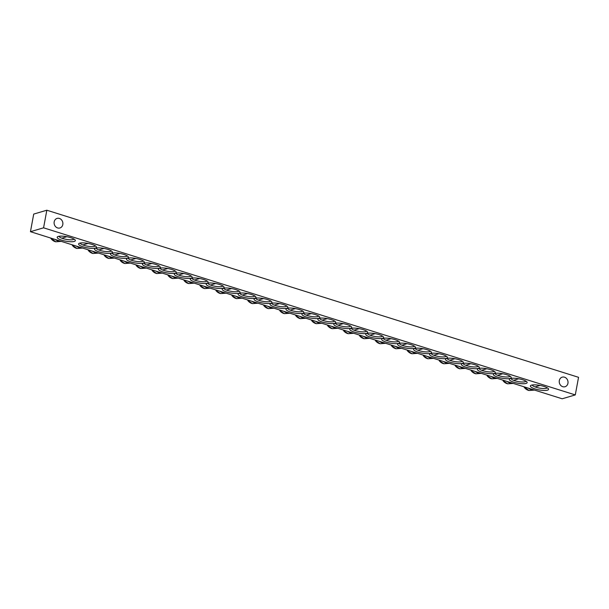 <?xml version="1.0" encoding="UTF-8"?>
<svg xmlns="http://www.w3.org/2000/svg" width="609" height="609" viewBox="0 0 609 609"><rect width="100%" height="100%" fill="white"/><g stroke="black" fill="none" stroke-linecap="round" stroke-linejoin="round"><path stroke-width="0.91" d="M95.293 245.838A7.704 1.918 10.5 0 1 94.418 246.394A7.704 1.918 10.5 0 1 85.976 245.884A7.704 1.918 10.5 0 1 80.19 243.037M30.45 231.686L33.716 214.079L46.832 210.219L578.55 377.314L575.284 394.921L43.574 227.819L30.45 231.686L562.168 398.781L575.284 394.921M95.369 248.091A9.089 2.261 -169.5 0 0 96.268 246.653A9.089 2.261 -169.5 0 0 87.932 243.402A9.089 2.261 -169.5 0 0 78.995 243.455A9.089 2.261 -169.5 0 0 84.012 247.125A9.089 2.261 -169.5 0 0 95.369 248.091M111.318 253.1A9.089 2.261 -169.5 0 0 112.216 251.669A9.089 2.261 -169.5 0 0 103.888 248.419A9.089 2.261 -169.5 0 0 94.943 248.464A9.089 2.261 -169.5 0 0 99.96 252.141A9.089 2.261 -169.5 0 0 111.318 253.1M143.222 263.126A9.089 2.261 -169.5 0 0 144.12 261.695A9.089 2.261 -169.5 0 0 135.792 258.444A9.089 2.261 -169.5 0 0 126.847 258.49A9.089 2.261 -169.5 0 0 131.864 262.167A9.089 2.261 -169.5 0 0 143.222 263.126M175.126 273.152A9.089 2.261 -169.5 0 0 176.024 271.721A9.089 2.261 -169.5 0 0 167.696 268.47A9.089 2.261 -169.5 0 0 158.751 268.516A9.089 2.261 -169.5 0 0 163.768 272.193A9.089 2.261 -169.5 0 0 175.126 273.152M207.03 283.177A9.089 2.261 -169.5 0 0 207.928 281.746A9.089 2.261 -169.5 0 0 199.592 278.496A9.089 2.261 -169.5 0 0 190.655 278.549A9.089 2.261 -169.5 0 0 195.672 282.218A9.089 2.261 -169.5 0 0 207.03 283.177M238.934 293.211A9.089 2.261 -169.5 0 0 239.832 291.772A9.089 2.261 -169.5 0 0 231.496 288.521A9.089 2.261 -169.5 0 0 222.559 288.575A9.089 2.261 -169.5 0 0 227.576 292.244A9.089 2.261 -169.5 0 0 238.934 293.211M270.83 303.236A9.089 2.261 -169.5 0 0 271.728 301.798A9.089 2.261 -169.5 0 0 263.4 298.547A9.089 2.261 -169.5 0 0 254.463 298.6A9.089 2.261 -169.5 0 0 259.48 302.27A9.089 2.261 -169.5 0 0 270.83 303.236M302.734 313.262A9.089 2.261 -169.5 0 0 303.632 311.823A9.089 2.261 -169.5 0 0 295.304 308.573A9.089 2.261 -169.5 0 0 286.359 308.626A9.089 2.261 -169.5 0 0 291.376 312.295A9.089 2.261 -169.5 0 0 302.734 313.262M494.417 373.5A9.089 2.261 -169.5 0 0 493.732 373.797A9.089 2.261 -169.5 0 0 501.854 378.189A9.089 2.261 -169.5 0 0 511.004 376.994A9.089 2.261 -169.5 0 0 503.544 373.911A9.089 2.261 -169.5 0 0 494.417 373.5M462.52 363.474A9.089 2.261 -169.5 0 0 461.828 363.763A9.089 2.261 -169.5 0 0 469.95 368.163A9.089 2.261 -169.5 0 0 479.1 366.968A9.089 2.261 -169.5 0 0 471.64 363.885A9.089 2.261 -169.5 0 0 462.52 363.474M430.616 353.448A9.089 2.261 -169.5 0 0 429.924 353.738A9.089 2.261 -169.5 0 0 438.046 358.138A9.089 2.261 -169.5 0 0 447.196 356.943A9.089 2.261 -169.5 0 0 439.744 353.859A9.089 2.261 -169.5 0 0 430.616 353.448M398.712 343.423A9.089 2.261 -169.5 0 0 398.027 343.712A9.089 2.261 -169.5 0 0 406.142 348.104A9.089 2.261 -169.5 0 0 415.292 346.917A9.089 2.261 -169.5 0 0 407.84 343.834A9.089 2.261 -169.5 0 0 398.712 343.423M366.808 333.397A9.089 2.261 -169.5 0 0 366.123 333.686A9.089 2.261 -169.5 0 0 374.238 338.079A9.089 2.261 -169.5 0 0 383.388 336.891A9.089 2.261 -169.5 0 0 375.936 333.808A9.089 2.261 -169.5 0 0 366.808 333.397M334.904 323.371A9.089 2.261 -169.5 0 0 334.219 323.661A9.089 2.261 -169.5 0 0 342.334 328.053A9.089 2.261 -169.5 0 0 351.492 326.866A9.089 2.261 -169.5 0 0 344.032 323.782A9.089 2.261 -169.5 0 0 334.904 323.371M303 313.346A9.089 2.261 -169.5 0 0 302.315 313.635A9.089 2.261 -169.5 0 0 310.43 318.027A9.089 2.261 -169.5 0 0 319.588 316.84A9.089 2.261 -169.5 0 0 312.128 313.757A9.089 2.261 -169.5 0 0 303 313.346M531.505 385.154A9.242 2.299 -169.5 0 0 530.812 385.451A9.242 2.299 -169.5 0 0 539.064 389.92A9.242 2.299 -169.5 0 0 548.374 388.709A9.242 2.299 -169.5 0 0 540.784 385.573A9.242 2.299 -169.5 0 0 531.505 385.154M58.281 236.437A9.242 2.299 -169.5 0 0 57.581 236.734A9.242 2.299 -169.5 0 0 65.833 241.202A9.242 2.299 -169.5 0 0 75.143 239.992A9.242 2.299 -169.5 0 0 67.561 236.855A9.242 2.299 -169.5 0 0 58.281 236.437M318.956 318.355A9.089 2.261 -169.5 0 0 318.263 318.652A9.089 2.261 -169.5 0 0 326.386 323.044A9.089 2.261 -169.5 0 0 335.536 321.849A9.089 2.261 -169.5 0 0 328.076 318.773A9.089 2.261 -169.5 0 0 318.956 318.355M350.853 328.38A9.089 2.261 -169.5 0 0 350.167 328.677A9.089 2.261 -169.5 0 0 358.29 333.07A9.089 2.261 -169.5 0 0 367.44 331.875A9.089 2.261 -169.5 0 0 359.98 328.799A9.089 2.261 -169.5 0 0 350.853 328.38M382.757 338.406A9.089 2.261 -169.5 0 0 382.071 338.703A9.089 2.261 -169.5 0 0 390.194 343.095A9.089 2.261 -169.5 0 0 399.344 341.9A9.089 2.261 -169.5 0 0 391.884 338.825A9.089 2.261 -169.5 0 0 382.757 338.406M414.66 348.432A9.089 2.261 -169.5 0 0 413.975 348.729A9.089 2.261 -169.5 0 0 422.09 353.121A9.089 2.261 -169.5 0 0 431.248 351.926A9.089 2.261 -169.5 0 0 423.788 348.85A9.089 2.261 -169.5 0 0 414.66 348.432M446.564 358.457A9.089 2.261 -169.5 0 0 445.879 358.754A9.089 2.261 -169.5 0 0 453.994 363.147A9.089 2.261 -169.5 0 0 463.152 361.952A9.089 2.261 -169.5 0 0 455.692 358.876A9.089 2.261 -169.5 0 0 446.564 358.457M478.468 368.483A9.089 2.261 -169.5 0 0 477.783 368.78A9.089 2.261 -169.5 0 0 485.898 373.172A9.089 2.261 -169.5 0 0 495.056 371.977A9.089 2.261 -169.5 0 0 487.596 368.902A9.089 2.261 -169.5 0 0 478.468 368.483M510.372 378.509A9.089 2.261 -169.5 0 0 509.687 378.806A9.089 2.261 -169.5 0 0 517.802 383.198A9.089 2.261 -169.5 0 0 526.952 382.01A9.089 2.261 -169.5 0 0 519.5 378.927A9.089 2.261 -169.5 0 0 510.372 378.509M286.786 308.245A9.089 2.261 -169.5 0 0 287.684 306.814A9.089 2.261 -169.5 0 0 279.356 303.556A9.089 2.261 -169.5 0 0 270.411 303.609A9.089 2.261 -169.5 0 0 275.428 307.286A9.089 2.261 -169.5 0 0 286.786 308.245M254.882 298.22A9.089 2.261 -169.5 0 0 255.78 296.789A9.089 2.261 -169.5 0 0 247.452 293.53A9.089 2.261 -169.5 0 0 238.507 293.584A9.089 2.261 -169.5 0 0 243.524 297.261A9.089 2.261 -169.5 0 0 254.882 298.22M222.978 288.194A9.089 2.261 -169.5 0 0 223.876 286.763A9.089 2.261 -169.5 0 0 215.548 283.505A9.089 2.261 -169.5 0 0 206.603 283.558A9.089 2.261 -169.5 0 0 211.62 287.235A9.089 2.261 -169.5 0 0 222.978 288.194M191.074 278.168A9.089 2.261 -169.5 0 0 191.972 276.73A9.089 2.261 -169.5 0 0 183.644 273.479A9.089 2.261 -169.5 0 0 174.699 273.532A9.089 2.261 -169.5 0 0 179.716 277.202A9.089 2.261 -169.5 0 0 191.074 278.168M159.17 268.143A9.089 2.261 -169.5 0 0 160.068 266.704A9.089 2.261 -169.5 0 0 151.74 263.453A9.089 2.261 -169.5 0 0 142.803 263.507A9.089 2.261 -169.5 0 0 147.82 267.176A9.089 2.261 -169.5 0 0 159.17 268.143M127.266 258.117A9.089 2.261 -169.5 0 0 128.172 256.678A9.089 2.261 -169.5 0 0 119.836 253.428A9.089 2.261 -169.5 0 0 110.899 253.481A9.089 2.261 -169.5 0 0 115.916 257.15A9.089 2.261 -169.5 0 0 127.266 258.117M111.249 250.855A7.704 1.918 10.5 0 1 110.366 251.41A7.704 1.918 10.5 0 1 101.931 250.9A7.704 1.918 10.5 0 1 96.138 248.053M127.197 255.864A7.704 1.918 10.5 0 1 126.314 256.419A7.704 1.918 10.5 0 1 117.88 255.909A7.704 1.918 10.5 0 1 112.094 253.062M143.153 260.88A7.704 1.918 10.5 0 1 142.27 261.436A7.704 1.918 10.5 0 1 133.835 260.926A7.704 1.918 10.5 0 1 128.042 258.079M159.101 265.889A7.704 1.918 10.5 0 1 158.218 266.445A7.704 1.918 10.5 0 1 149.784 265.935A7.704 1.918 10.5 0 1 143.998 263.088M175.057 270.906A7.704 1.918 10.5 0 1 174.174 271.462A7.704 1.918 10.5 0 1 165.732 270.952A7.704 1.918 10.5 0 1 159.946 268.105M191.005 275.915A7.704 1.918 10.5 0 1 190.122 276.471A7.704 1.918 10.5 0 1 181.688 275.961A7.704 1.918 10.5 0 1 175.902 273.114M206.961 280.932A7.704 1.918 10.5 0 1 206.078 281.487A7.704 1.918 10.5 0 1 197.636 280.977A7.704 1.918 10.5 0 1 191.85 278.13M222.909 285.941A7.704 1.918 10.5 0 1 222.026 286.496A7.704 1.918 10.5 0 1 213.592 285.986A7.704 1.918 10.5 0 1 207.806 283.139M238.857 290.957A7.704 1.918 10.5 0 1 237.982 291.513A7.704 1.918 10.5 0 1 229.54 291.003A7.704 1.918 10.5 0 1 223.754 288.156M254.813 295.966A7.704 1.918 10.5 0 1 253.93 296.522A7.704 1.918 10.5 0 1 245.496 296.012A7.704 1.918 10.5 0 1 239.702 293.165M270.761 300.983A7.704 1.918 10.5 0 1 269.878 301.539A7.704 1.918 10.5 0 1 261.444 301.029A7.704 1.918 10.5 0 1 255.658 298.182M286.717 305.992A7.704 1.918 10.5 0 1 285.834 306.548A7.704 1.918 10.5 0 1 277.399 306.038A7.704 1.918 10.5 0 1 271.606 303.198M302.665 311.009A7.704 1.918 10.5 0 1 301.782 311.564A7.704 1.918 10.5 0 1 293.348 311.054A7.704 1.918 10.5 0 1 287.562 308.207M525.986 381.188A7.704 1.918 10.5 0 1 518.107 381.538A7.704 1.918 10.5 0 1 510.882 378.387M510.037 376.179A7.704 1.918 10.5 0 1 502.159 376.529A7.704 1.918 10.5 0 1 494.927 373.378M494.082 371.163A7.704 1.918 10.5 0 1 486.21 371.513A7.704 1.918 10.5 0 1 478.978 368.361M478.134 366.154A7.704 1.918 10.5 0 1 470.255 366.504A7.704 1.918 10.5 0 1 463.023 363.352M462.178 361.137A7.704 1.918 10.5 0 1 454.306 361.487A7.704 1.918 10.5 0 1 447.075 358.336M446.23 356.128A7.704 1.918 10.5 0 1 438.351 356.478A7.704 1.918 10.5 0 1 431.126 353.327M430.281 351.111A7.704 1.918 10.5 0 1 422.402 351.462A7.704 1.918 10.5 0 1 415.171 348.31M414.326 346.102A7.704 1.918 10.5 0 1 406.447 346.452A7.704 1.918 10.5 0 1 399.222 343.301M398.377 341.086A7.704 1.918 10.5 0 1 390.498 341.436A7.704 1.918 10.5 0 1 383.267 338.284M382.422 336.069A7.704 1.918 10.5 0 1 374.543 336.419A7.704 1.918 10.5 0 1 367.318 333.275M366.473 331.06A7.704 1.918 10.5 0 1 358.594 331.41A7.704 1.918 10.5 0 1 351.363 328.259M350.518 326.043A7.704 1.918 10.5 0 1 342.646 326.394A7.704 1.918 10.5 0 1 335.414 323.25M334.569 321.034A7.704 1.918 10.5 0 1 326.69 321.385A7.704 1.918 10.5 0 1 319.466 318.233M567.938 383.297A4.994 4.347 -106.4 0 1 565.038 386.73A4.994 4.347 -106.4 0 1 560.714 385.39A4.994 4.347 -106.4 0 1 559.313 380.587A4.994 4.347 -106.4 0 1 562.214 377.154A4.994 4.347 -106.4 0 1 566.537 378.493A4.994 4.347 -106.4 0 1 567.938 383.297M62.803 224.546A4.994 4.347 -106.4 0 1 59.903 227.987A4.994 4.347 -106.4 0 1 55.586 226.647A4.994 4.347 -106.4 0 1 54.186 221.843A4.994 4.347 -106.4 0 1 57.086 218.403A4.994 4.347 -106.4 0 1 61.402 219.742A4.994 4.347 -106.4 0 1 62.803 224.546M318.621 316.018A7.704 1.918 10.5 0 1 310.742 316.368A7.704 1.918 10.5 0 1 303.51 313.224M74.016 239.071A7.704 1.918 10.5 0 1 66.175 239.36A7.704 1.918 10.5 0 1 58.959 236.277M547.247 387.788A7.704 1.918 10.5 0 1 539.407 388.078A7.704 1.918 10.5 0 1 532.19 385.002M43.574 227.819L46.832 210.219M296.454 315.279L295.845 315.485A30.785 1.515 148.3 0 1 296.248 315.211M305.863 318.241L300.389 318.659A8.587 7.468 -106.4 0 1 295.708 315.607L295.845 315.485M312.402 320.288L311.793 320.501A30.785 1.515 148.3 0 1 312.196 320.227M321.818 323.25L316.337 323.676A8.587 7.468 -106.4 0 1 311.663 320.623L311.793 320.501M328.35 325.305L327.749 325.518A30.785 1.515 148.3 0 1 328.152 325.244M337.767 328.266L332.293 328.685A8.587 7.468 -106.4 0 1 327.612 325.632L327.749 325.518M344.306 330.314L343.697 330.527A30.785 1.515 148.3 0 1 344.1 330.253M353.715 333.275L348.241 333.702A8.587 7.468 -106.4 0 1 343.56 330.649L343.697 330.527M360.254 335.331L359.653 335.544A30.785 1.515 148.3 0 1 360.056 335.27M369.671 338.292L364.197 338.711A8.587 7.468 -106.4 0 1 359.516 335.658L359.653 335.544M376.21 340.347L375.601 340.553A30.785 1.515 148.3 0 1 376.004 340.279M385.619 343.301L380.145 343.727A8.587 7.468 -106.4 0 1 375.464 340.675L375.601 340.553M392.158 345.356L391.557 345.569A30.785 1.515 148.3 0 1 391.952 345.295M401.575 348.318L396.094 348.744A8.587 7.468 -106.4 0 1 391.42 345.684L391.557 345.569M408.114 350.373L407.505 350.578A30.785 1.515 148.3 0 1 407.908 350.304M417.523 353.327L412.049 353.753A8.587 7.468 -106.4 0 1 407.368 350.7L407.505 350.578M424.062 355.382L423.461 355.595A30.785 1.515 148.3 0 1 423.856 355.321M433.479 358.343L427.998 358.77A8.587 7.468 -106.4 0 1 423.324 355.709L423.461 355.595M440.018 360.399L439.409 360.604A30.785 1.515 148.3 0 1 439.812 360.33M449.427 363.352L443.953 363.779A8.587 7.468 -106.4 0 1 439.272 360.726L439.409 360.604M455.966 365.408L455.357 365.621A30.785 1.515 148.3 0 1 455.76 365.347M465.383 368.369L459.902 368.795A8.587 7.468 -106.4 0 1 455.22 365.735L455.357 365.621M471.914 370.424L471.313 370.63A30.785 1.515 148.3 0 1 471.716 370.356M481.331 373.378L475.857 373.804A8.587 7.468 -106.4 0 1 471.176 370.752L471.313 370.63M487.87 375.433L487.261 375.646A30.785 1.515 148.3 0 1 487.664 375.372M497.279 378.395L491.806 378.821A8.587 7.468 -106.4 0 1 487.124 375.768L487.261 375.646M503.818 380.45L503.217 380.655A30.785 1.515 148.3 0 1 503.613 380.381M513.235 383.404L507.754 383.83A8.587 7.468 -106.4 0 1 503.08 380.777L503.217 380.655M280.498 310.263L279.896 310.476A30.785 1.515 148.3 0 1 280.292 310.202M289.914 313.224L284.433 313.65A8.587 7.468 -106.4 0 1 279.759 310.598L279.896 310.476M264.55 305.254L263.941 305.459A30.785 1.515 148.3 0 1 264.344 305.185M273.959 308.207L268.485 308.634A8.587 7.468 -106.4 0 1 263.804 305.581L263.941 305.459M248.594 300.237L247.992 300.45A30.785 1.515 148.3 0 1 248.388 300.176M258.01 303.198L252.529 303.625A8.587 7.468 -106.4 0 1 247.855 300.572L247.992 300.45M232.646 295.228L232.037 295.434A30.785 1.515 148.3 0 1 232.44 295.159M242.055 298.182L236.581 298.608A8.587 7.468 -106.4 0 1 231.9 295.555L232.037 295.434M216.69 290.211L216.088 290.424A30.785 1.515 148.3 0 1 216.492 290.15M226.106 293.173L220.633 293.599A8.587 7.468 -106.4 0 1 215.951 290.546L216.088 290.424M200.742 285.202L200.133 285.408A30.785 1.515 148.3 0 1 200.536 285.134M210.158 288.156L204.677 288.582A8.587 7.468 -106.4 0 1 199.996 285.53L200.133 285.408M184.793 280.186L184.184 280.399A30.785 1.515 148.3 0 1 184.588 280.125M194.202 283.147L188.729 283.573A8.587 7.468 -106.4 0 1 184.047 280.513L184.184 280.399M168.838 275.177L168.236 275.382A30.785 1.515 148.3 0 1 168.632 275.108M178.254 278.13L172.773 278.557A8.587 7.468 -106.4 0 1 168.099 275.504L168.236 275.382M152.889 270.16L152.28 270.373A30.785 1.515 148.3 0 1 152.684 270.099M162.298 273.121L156.825 273.548A8.587 7.468 -106.4 0 1 152.143 270.487L152.28 270.373M136.934 265.151L136.332 265.357A30.785 1.515 148.3 0 1 136.728 265.082M146.35 268.105L140.869 268.531A8.587 7.468 -106.4 0 1 136.195 265.478L136.332 265.357M120.985 260.134L120.376 260.347A30.785 1.515 148.3 0 1 120.78 260.073M130.395 263.096L124.921 263.522A8.587 7.468 -106.4 0 1 120.239 260.462L120.376 260.347M105.03 255.125L104.428 255.331A30.785 1.515 148.3 0 1 104.832 255.057M114.446 258.079L108.973 258.505A8.587 7.468 -106.4 0 1 104.291 255.453L104.428 255.331M89.081 250.109L88.472 250.322A30.785 1.515 148.3 0 1 88.876 250.048M98.498 253.07L93.017 253.496A8.587 7.468 -106.4 0 1 88.335 250.436L88.472 250.322M73.133 245.1L72.524 245.305A30.785 1.515 148.3 0 1 72.928 245.031M82.542 248.053L77.069 248.48A8.587 7.468 -106.4 0 1 72.387 245.427L72.524 245.305M528.498 388.207A8.617 7.498 73.6 0 0 533.811 389.874M534.504 390.087L529.023 390.514A8.587 7.468 -106.4 0 1 523.839 386.738M55.274 239.482A8.617 7.498 73.6 0 0 60.588 241.156M61.273 241.37L55.8 241.796A8.587 7.468 -106.4 0 1 50.616 238.02M299.864 316.353A8.617 7.498 73.6 0 0 305.178 318.02M315.812 321.362A8.617 7.498 73.6 0 0 321.126 323.036M331.768 326.378A8.617 7.498 73.6 0 0 337.082 328.045M347.716 331.387A8.617 7.498 73.6 0 0 353.03 333.062M363.672 336.404A8.617 7.498 73.6 0 0 368.985 338.071M379.62 341.413A8.617 7.498 73.6 0 0 384.934 343.088M395.568 346.43A8.617 7.498 73.6 0 0 400.882 348.097M411.524 351.439A8.617 7.498 73.6 0 0 416.838 353.113M427.472 356.455A8.617 7.498 73.6 0 0 432.786 358.122M443.428 361.464A8.617 7.498 73.6 0 0 448.742 363.139M459.376 366.481A8.617 7.498 73.6 0 0 464.69 368.148M475.332 371.498A8.617 7.498 73.6 0 0 480.646 373.165M491.28 376.507A8.617 7.498 73.6 0 0 496.594 378.174M507.228 381.523A8.617 7.498 73.6 0 0 512.542 383.19M283.908 311.336A8.617 7.498 73.6 0 0 289.222 313.011M267.96 306.327A8.617 7.498 73.6 0 0 273.274 307.994M252.012 301.31A8.617 7.498 73.6 0 0 257.318 302.985M236.056 296.301A8.617 7.498 73.6 0 0 241.37 297.968M220.108 291.285A8.617 7.498 73.6 0 0 225.421 292.952M204.152 286.276A8.617 7.498 73.6 0 0 209.466 287.943M188.204 281.259A8.617 7.498 73.6 0 0 193.517 282.926M172.248 276.25A8.617 7.498 73.6 0 0 177.562 277.917M156.3 271.233A8.617 7.498 73.6 0 0 161.613 272.901M140.344 266.217A8.617 7.498 73.6 0 0 145.658 267.891M124.396 261.208A8.617 7.498 73.6 0 0 129.709 262.875M108.448 256.191A8.617 7.498 73.6 0 0 113.761 257.866M92.492 251.182A8.617 7.498 73.6 0 0 97.805 252.849M76.544 246.165A8.617 7.498 73.6 0 0 81.857 247.84M529.023 390.514L523.809 386.73M535.06 386.905L540.061 385.428M55.8 241.796L50.585 238.012M61.829 238.188L66.838 236.711M300.389 318.659L295.692 315.614M306.19 315.119L311.344 313.605M316.337 323.676L311.641 320.631M322.138 320.136L327.299 318.614M332.293 328.685L327.596 325.64M338.094 325.145L343.248 323.63M348.241 333.702L343.545 330.657M354.042 330.162L359.196 328.639M364.197 338.711L359.5 335.666M369.99 335.171L375.152 333.656M380.145 343.727L375.448 340.682M385.946 340.187L391.1 338.665M396.094 348.744L391.404 345.691M401.894 345.196L407.056 343.682M412.049 353.753L407.352 350.708M417.85 350.213L423.004 348.691M427.998 358.77L423.301 355.717M433.798 355.222L438.96 353.707M443.953 363.779L439.256 360.734M449.754 360.239L454.908 358.716M459.902 368.795L455.205 365.743M465.702 365.248L470.856 363.733M475.857 373.804L471.16 370.759M481.65 370.264L486.812 368.742M491.806 378.821L487.109 375.776M497.606 375.281L502.76 373.759M507.754 383.83L503.064 380.785M513.554 380.29L518.716 378.775M284.433 313.65L279.744 310.605M290.234 310.11L295.395 308.588M268.485 308.634L263.788 305.589M274.286 305.094L279.44 303.579M252.529 303.625L247.84 300.58M258.33 300.085L263.491 298.562M236.581 298.608L231.884 295.563M242.382 295.068L247.536 293.553M220.633 293.599L215.936 290.554M226.426 290.059L231.587 288.537M204.677 288.582L199.98 285.537M210.478 285.042L215.632 283.52M188.729 283.573L184.032 280.528M194.53 280.033L199.683 278.511M172.773 278.557L168.076 275.512M178.574 275.017L183.735 273.494M156.825 273.548L152.128 270.495M162.626 270L167.78 268.485M140.869 268.531L136.18 265.486M146.67 264.991L151.831 263.469M124.921 263.522L120.224 260.469M130.722 259.974L135.876 258.46M108.973 258.505L104.276 255.46M114.766 254.965L119.927 253.443M93.017 253.496L88.32 250.444M98.818 249.949L103.972 248.434M77.069 248.48L72.372 245.435M82.87 244.94L88.023 243.417"/></g></svg>
